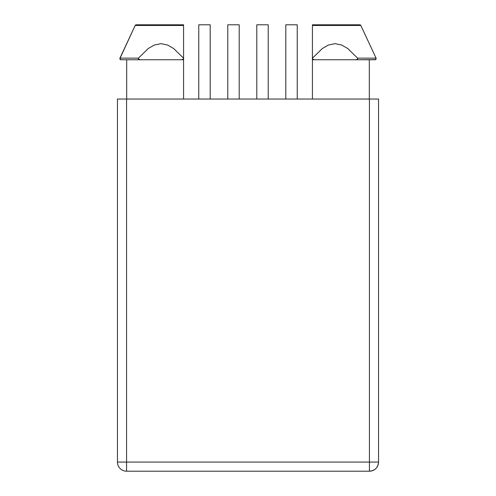 <?xml version="1.0" encoding="UTF-8"?>
<svg xmlns="http://www.w3.org/2000/svg" width="496" height="496" viewBox="0 0 496 496"><rect width="100%" height="100%" fill="white"/><g stroke="black" fill="none" stroke-linecap="round" stroke-linejoin="round"><path stroke-width="0.74" d="M355.651 59.756L314.452 59.756L312.424 58.987L312.424 59.756L314.452 59.756L312.424 58.987L312.424 59.756L375.019 59.756A1.141 1.141 0 0 0 376.055 58.131L357.579 58.131L357.715 58.869L356.413 59.681M312.424 58.987L312.505 58.131L322.369 48.521L328.34 45.049L335.091 43.66L341.818 45.086L347.777 48.571L357.579 58.131L357.715 58.869L357.163 59.421L355.632 59.756L375.571 59.613L376.055 58.131L360.821 25.457A1.141 1.141 0 0 0 359.786 24.8L312.424 24.8L312.424 25.457L360.821 25.457L312.424 25.457L312.424 58.237L322.369 48.521L328.34 45.049L335.091 43.66L341.818 45.086L347.777 48.571L357.579 58.131L376.055 58.131L360.821 25.457L359.786 24.8L312.424 24.8L312.424 57.158M378.56 99.045L117.44 99.045L117.44 462.061L117.44 99.045L126.579 99.045L126.579 462.061L369.421 462.061L369.421 99.045L126.579 99.045L126.579 471.2L369.421 471.2L126.579 471.2L126.579 462.061L117.44 462.061L378.56 462.061L378.56 99.045L378.56 462.061L369.421 462.061L369.421 471.2C374.976 470.661 378.02 467.61 378.56 462.061A9.139 9.139 0 0 1 369.421 471.2L369.421 99.045L378.56 99.045M139.581 59.675L138.285 58.869L138.421 58.131L119.945 58.131A1.141 1.141 0 0 0 120.981 59.756L183.576 59.756L183.576 58.987L181.548 59.756L183.576 59.756L183.576 99.045L183.576 59.725M183.576 57.158L183.576 24.8L136.214 24.8L135.179 25.457L183.576 25.457L183.576 24.8L136.214 24.8A1.141 1.141 0 0 0 135.179 25.457L119.945 58.131L138.421 58.131L148.279 48.527L154.237 45.062L160.977 43.66L167.698 45.068L173.65 48.54L183.576 58.237L183.576 25.457L135.179 25.457L119.84 58.683L120.981 59.756L140.349 59.756M126.691 59.756L126.691 99.045L126.691 59.756M183.576 24.967L183.576 25.668M183.576 58.987L183.495 58.131L173.65 48.54L167.698 45.068L160.977 43.66L154.237 45.062L148.279 48.527L138.421 58.131L138.285 58.869L140.368 59.756L181.548 59.756L183.576 58.987L183.576 59.756M183.576 25.693L183.576 41.478M369.309 99.045L369.309 59.756L369.309 99.045M312.424 59.756L312.424 99.045L312.424 59.756M312.424 25.668L312.424 24.967M312.424 41.478L312.424 40.678M117.44 462.061A9.139 9.139 0 0 0 126.579 471.2A9.139 9.139 0 0 1 117.44 462.061M239.202 99.045L239.202 24.8L227.782 24.8L227.782 99.045L227.782 24.8L239.202 24.8L239.202 99.045M268.218 99.045L268.218 24.8L256.798 24.8L256.798 99.045L256.798 24.8L268.218 24.8L268.218 99.045M297.234 24.8L285.808 24.8L285.808 99.045L285.808 24.8L297.234 24.8L297.234 99.045L297.234 24.8M210.192 24.8L198.766 24.8L198.766 99.045L198.766 24.8L210.192 24.8L210.192 99.045L210.192 24.8"/></g></svg>
